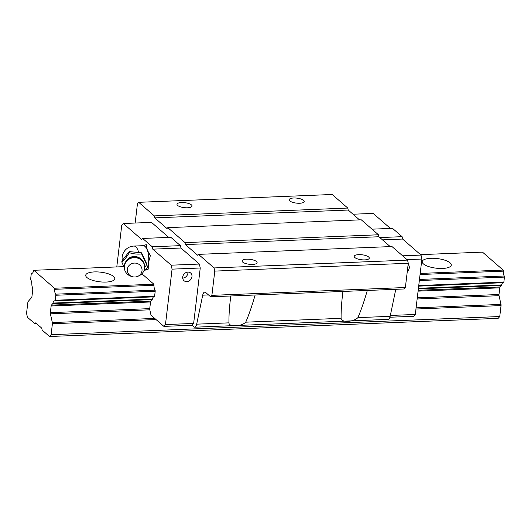 <?xml version="1.0" encoding="UTF-8"?>
<svg xmlns="http://www.w3.org/2000/svg" width="531" height="531" viewBox="0 0 531 531"><rect width="100%" height="100%" fill="white"/><g stroke="black" fill="none" stroke-linecap="round" stroke-linejoin="round"><path stroke-width="0.8" d="M106.074 282.067A14.629 4.839 -173.2 0 1 85.717 275.257A14.629 4.839 -173.2 0 1 100.817 272.191A14.629 4.839 -173.2 0 1 114.769 278.722A14.629 4.839 -173.2 0 1 106.074 282.067M49.529 336.508L51.102 334.696L52.41 323.744A1.54 0.637 -92.3 0 0 52.35 322.569L50.399 313.834A1.54 0.637 87.7 0 1 50.339 312.659L51.135 306.002A1.54 0.637 87.7 0 1 51.434 305.133L52.728 303.639A1.54 0.637 -92.3 0 0 52.981 303.075A4.932 2.031 87.7 0 1 54.574 300.831A4.932 2.031 87.7 0 1 54.826 300.858A0.923 0.378 -92.3 0 0 54.879 300.865A0.923 0.378 -92.3 0 0 55.204 300.261L55.801 295.256A0.923 0.378 -92.3 0 0 55.622 294.174A4.932 2.031 87.7 0 1 54.593 289.315A1.54 0.637 -92.3 0 0 54.467 288.233L33.858 270.292A1.54 0.637 -92.3 0 0 33.519 270.963A4.932 2.031 87.7 0 1 31.893 273.319A4.932 2.031 87.7 0 1 31.634 273.286A0.923 0.378 -92.3 0 0 31.581 273.279A0.923 0.378 -92.3 0 0 31.249 273.883L30.659 278.888A0.923 0.378 -92.3 0 0 30.831 279.97A4.932 2.031 87.7 0 1 31.853 284.689A1.54 0.637 -92.3 0 0 31.94 285.539L32.663 288.791A1.54 0.637 87.7 0 1 32.723 289.966L31.926 296.63A1.54 0.637 87.7 0 1 31.628 297.493L28.156 301.508A1.54 0.637 -92.3 0 0 27.858 302.371L26.55 313.317L27.433 317.272L34.8 323.684L35.351 323.047A1.54 0.637 87.7 0 1 35.604 322.901A1.54 0.637 87.7 0 1 35.836 323.001L41.471 327.899A1.54 0.637 87.7 0 1 41.849 328.702L42.161 330.096L49.529 336.508L498.178 318.354L499.751 316.536L501.052 305.584A1.54 0.637 -92.3 0 0 500.992 304.409L499.047 295.681A1.54 0.637 87.7 0 1 498.987 294.499L499.784 287.842A1.54 0.637 87.7 0 1 500.083 286.979L501.377 285.479A1.54 0.637 -92.3 0 0 501.622 284.921A4.932 2.031 87.7 0 1 502.95 282.731M34.8 323.684L36.546 323.618M51.102 334.696L499.751 316.536M503.521 282.704L418.674 286.143L503.474 282.704A0.923 0.378 -92.3 0 0 503.521 282.704A0.923 0.378 -92.3 0 0 503.853 282.1L504.45 277.102A0.923 0.378 -92.3 0 0 504.271 276.014A4.932 2.031 87.7 0 1 503.242 271.155A1.54 0.637 -92.3 0 0 503.116 270.08L482.5 252.132L420.519 254.641M54.467 288.233L153.871 284.211L141.89 273.777M420.194 273.432L503.116 270.08M442.555 268.454A14.629 4.839 -173.2 0 1 422.198 261.644A14.629 4.839 -173.2 0 1 437.298 258.57A14.629 4.839 -173.2 0 1 451.257 265.108A14.629 4.839 -173.2 0 1 442.555 268.454M33.858 270.292L123.723 266.655M129.219 251.588L121.831 261.073L121.898 262.195C124.407 259.905 126.869 256.738 129.285 252.703L129.219 251.588L141.591 252.816L146.569 263.535L146.636 264.65L144.638 267.77M138.584 252.119A12.319 5.078 -92.3 0 0 133.918 246.059L143.171 245.687A12.319 5.078 87.7 0 1 147.313 250.134A12.319 5.078 87.7 0 1 148.574 262.274A12.319 5.078 87.7 0 1 144.93 270.133A12.319 5.078 87.7 0 1 144.166 270.312L144.1 270.312M144.001 270.584L148.786 268.898L148.574 262.274L150.373 255.564L147.313 250.134L146.257 244.625L142.401 245.86M129.285 252.703C133.493 253.984 137.615 254.389 141.658 253.931L141.591 252.816M124.367 268.095L121.898 262.195M141.658 253.931L146.636 264.65M142.003 270.77A7.394 6.963 176.6 0 0 135.949 263.17A7.394 6.963 176.6 0 0 127.48 268.44A7.394 6.963 176.6 0 0 132.465 276.704A7.394 6.963 176.6 0 0 137.629 276.399A7.394 6.963 176.6 0 0 142.003 270.77M137.629 276.399L138.578 276.001A10.169 9.578 176.6 0 0 144.591 268.261A10.169 9.578 176.6 0 0 144.644 266.642A10.169 9.578 176.6 0 0 133.925 257.694A10.169 9.578 176.6 0 0 124.347 267.843A10.169 9.578 176.6 0 0 131.476 276.419L132.465 276.704M230.779 295.986L230.487 298.349C229.352 307.947 228.834 316.118 228.947 322.855C228.894 327.235 241.16 326.751 245.747 322.178C248.933 314.724 252.066 305.67 255.145 295.004M135.153 223.033L137.449 203.771L138.704 202.318L154.295 215.891L154.74 217.869L167.013 228.556L167.796 227.646L184.987 242.607L185.425 244.585L197.705 255.272L198.488 254.362L214.079 267.936L214.783 271.102L211.896 295.349L210.634 296.802L205.696 292.508A6.16 2.542 -92.3 0 0 204.76 292.123A6.16 2.542 -92.3 0 0 202.709 295.17L196.689 324.162A6.16 2.542 87.7 0 1 194.638 327.209A6.16 2.542 87.7 0 1 194.266 327.162L192.069 325.251L193.642 323.432L200.247 268.002L199.364 264.053L180.952 248.017L180.421 245.647L170.849 237.311L142.666 238.452L152.244 246.789L180.421 245.647M342.94 291.446L342.648 293.809C341.513 303.413 340.995 311.584 341.108 318.321C341.055 322.695 353.321 322.211 357.907 317.638C361.093 310.19 364.226 301.13 367.306 290.464M299.696 203.254A7.573 2.502 6.8 0 0 304.203 201.521A7.573 2.502 6.8 0 0 293.663 197.997A7.573 2.502 6.8 0 0 289.163 199.729A7.573 2.502 6.8 0 0 299.696 203.254M138.704 202.318L332.187 194.492L347.772 208.059L348.217 210.037L359.527 219.887M154.295 215.891L347.772 208.059M187.536 207.787A7.573 2.502 6.8 0 0 192.036 206.061A7.573 2.502 6.8 0 0 181.502 202.537A7.573 2.502 6.8 0 0 177.002 204.269A7.573 2.502 6.8 0 0 187.536 207.787M364.757 259.891A7.573 2.502 6.8 0 0 369.264 258.159A7.573 2.502 6.8 0 0 358.724 254.634A7.573 2.502 6.8 0 0 354.223 256.367A7.573 2.502 6.8 0 0 364.757 259.891M198.488 254.362L391.964 246.537L407.556 260.104L408.266 263.27L405.372 287.517L404.118 288.97L210.634 296.802M214.079 267.936L407.556 260.104M252.597 264.431A7.573 2.502 6.8 0 0 257.104 262.699A7.573 2.502 6.8 0 0 246.563 259.174A7.573 2.502 6.8 0 0 242.063 260.907A7.573 2.502 6.8 0 0 252.597 264.431M395.781 289.309L390.166 316.33A6.16 2.542 87.7 0 1 388.115 319.383L194.638 327.209M154.74 217.869L348.217 210.037M167.796 227.646L361.279 219.814L378.464 234.782L378.908 236.753L390.219 246.603M184.987 242.607L378.464 234.782M185.425 244.585L378.908 236.753M214.783 271.102L408.266 263.27M211.896 295.349L405.372 287.517M152.244 246.789L152.769 249.158L171.188 265.188L172.071 269.144L165.46 324.574L163.887 326.386L192.069 325.251M163.887 326.386L150.996 315.168L149.802 309.812A1.54 0.637 87.7 0 1 149.742 308.637L150.538 301.973A1.54 0.637 87.7 0 1 150.837 301.11L152.131 299.617A1.54 0.637 -92.3 0 0 152.384 299.053A4.932 2.031 87.7 0 1 153.705 296.862M389.927 317.239L413.729 316.277L415.302 314.458L421.906 259.035L421.023 255.079L402.611 239.05L402.08 236.673L392.509 228.343L372.019 229.166M154.229 296.836A0.923 0.378 -92.3 0 0 154.282 296.842A0.923 0.378 -92.3 0 0 154.607 296.238L155.205 291.234A0.923 0.378 -92.3 0 0 155.025 290.152A4.932 2.031 87.7 0 1 153.997 285.293A1.54 0.637 -92.3 0 0 153.871 284.211M168.752 237.397L151.488 222.37L123.311 223.511L141.724 239.541L142.666 238.452M353.015 214.219L373.147 213.402L390.404 228.423M390.345 315.467L415.302 314.458M408.133 264.365A5.084 4.314 -49 0 1 407.284 271.514M407.018 259.639L421.906 259.035M402.637 255.823L421.023 255.079M382.473 239.866L402.611 239.05M379.844 237.576L402.08 236.673M152.769 249.158L180.952 248.017M171.188 265.188L199.364 264.053M172.071 269.144L200.247 268.002M186.766 281.622A5.084 4.314 -49 0 1 183.998 280.693A5.084 4.314 -49 0 1 184.078 274.029A5.084 4.314 -49 0 1 190.669 273.027A5.084 4.314 -49 0 1 191.512 278.264A5.084 4.314 -49 0 1 186.766 281.622M165.46 324.574L193.642 323.432M116.78 266.934L121.738 225.33L123.311 223.511M182.697 278.098A5.084 4.314 131 0 0 182.717 278.098A5.084 4.314 131 0 0 187.921 272.098M35.351 323.047L35.869 323.021M52.41 323.744L156.034 319.549M415.946 309.029L501.052 305.584M52.35 322.569L154.74 318.421M416.085 307.847L500.992 304.409M50.399 313.834L149.802 309.812M417.14 298.993L499.047 295.681M50.339 312.659L149.742 308.637M417.286 297.811L498.987 294.499M51.135 306.002L150.538 301.973M418.076 291.147L499.784 287.842M51.434 305.133L150.837 301.11M418.182 290.291L500.083 286.979M52.728 303.639L152.131 299.617M418.355 288.844L501.377 285.479M52.981 303.075L152.384 299.053M418.421 288.287L501.622 284.921M54.925 300.858L154.329 296.829M55.204 300.261L154.607 296.238M418.747 285.545L503.853 282.1M55.801 295.256L155.205 291.234M419.344 280.541L504.45 277.102M55.622 294.174L155.025 290.152M419.477 279.445L504.271 276.014M54.593 289.315L153.997 285.293M420.061 274.52L503.242 271.155M31.634 273.286L32.152 273.266M142.248 260.681A9.127 8.596 176.6 0 0 133.858 256.48A9.127 8.596 176.6 0 0 126.02 261.644M202.709 295.17L208.491 294.937M196.689 324.162L228.947 322.855M245.747 322.178L341.108 318.321M357.907 317.638L390.166 316.33M54.879 300.865L154.282 296.842M31.581 273.279L32.179 273.259M133.918 246.059A12.319 12.319 0 0 0 122.263 260.396M144.644 266.642C144.452 253.526 122.986 254.794 124.347 267.843"/></g></svg>
